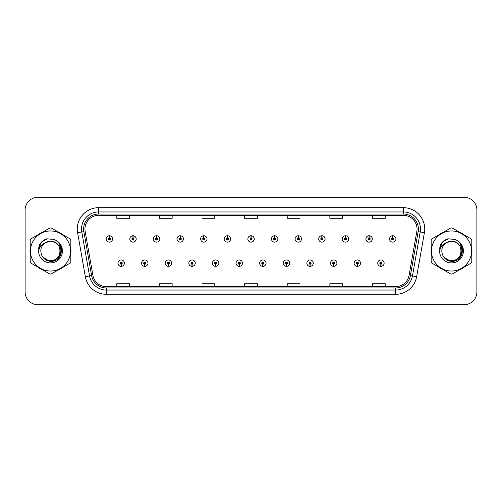 <?xml version="1.0" encoding="UTF-8"?>
<svg xmlns="http://www.w3.org/2000/svg" width="502" height="502" viewBox="0 0 502 502"><rect width="100%" height="100%" fill="white"/><g stroke="black" fill="none" stroke-linecap="round" stroke-linejoin="round"><path stroke-width="0.75" d="M144.739 264.209L144.645 266.342A3.194 3.194 0 0 0 144.921 266.342L144.833 264.209A1.067 1.067 0 0 0 145.85 263.148A1.067 1.067 0 0 0 144.783 262.082A1.067 1.067 0 0 0 143.716 263.148A1.067 1.067 0 0 0 144.739 264.209L144.764 263.575A0.427 0.427 0 0 1 144.356 263.148A0.427 0.427 0 0 1 144.783 262.722A0.427 0.427 0 0 1 145.21 263.148A0.427 0.427 0 0 1 144.802 263.575L144.833 264.209M168.352 264.209L168.258 266.342A3.194 3.194 0 0 0 168.534 266.342L168.446 264.209A1.067 1.067 0 0 0 169.463 263.148A1.067 1.067 0 0 0 168.396 262.082A1.067 1.067 0 0 0 167.329 263.148A1.067 1.067 0 0 0 168.352 264.209L168.377 263.575A0.427 0.427 0 0 1 167.969 263.148A0.427 0.427 0 0 1 168.396 262.722A0.427 0.427 0 0 1 168.823 263.148A0.427 0.427 0 0 1 168.415 263.575L168.446 264.209M191.965 264.209L191.871 266.342A3.194 3.194 0 0 0 192.147 266.342L192.059 264.209A1.067 1.067 0 0 0 193.075 263.148A1.067 1.067 0 0 0 192.009 262.082A1.067 1.067 0 0 0 190.942 263.148A1.067 1.067 0 0 0 191.965 264.209L191.99 263.575A0.427 0.427 0 0 1 191.582 263.148A0.427 0.427 0 0 1 192.009 262.722A0.427 0.427 0 0 1 192.435 263.148A0.427 0.427 0 0 1 192.028 263.575L192.059 264.209M215.578 264.209L215.483 266.342A3.194 3.194 0 0 0 215.76 266.342L215.672 264.209A1.067 1.067 0 0 0 216.688 263.148A1.067 1.067 0 0 0 215.622 262.082A1.067 1.067 0 0 0 214.555 263.148A1.067 1.067 0 0 0 215.578 264.209L215.603 263.575A0.427 0.427 0 0 1 215.195 263.148A0.427 0.427 0 0 1 215.622 262.722A0.427 0.427 0 0 1 216.048 263.148A0.427 0.427 0 0 1 215.64 263.575L215.672 264.209M239.19 264.209L239.096 266.342A3.194 3.194 0 0 0 239.379 266.342L239.285 264.209A1.067 1.067 0 0 0 240.301 263.148A1.067 1.067 0 0 0 239.234 262.082A1.067 1.067 0 0 0 238.168 263.148A1.067 1.067 0 0 0 239.19 264.209L239.216 263.575A0.427 0.427 0 0 1 238.808 263.148A0.427 0.427 0 0 1 239.234 262.722A0.427 0.427 0 0 1 239.661 263.148A0.427 0.427 0 0 1 239.253 263.575L239.285 264.209M262.803 264.209L262.709 266.342A3.194 3.194 0 0 0 262.992 266.342L262.897 264.209A1.067 1.067 0 0 0 263.914 263.148A1.067 1.067 0 0 0 262.847 262.082A1.067 1.067 0 0 0 261.78 263.148A1.067 1.067 0 0 0 262.803 264.209L262.828 263.575A0.427 0.427 0 0 1 262.42 263.148A0.427 0.427 0 0 1 262.847 262.722A0.427 0.427 0 0 1 263.274 263.148A0.427 0.427 0 0 1 262.866 263.575L262.897 264.209M286.416 264.209L286.322 266.342A3.194 3.194 0 0 0 286.604 266.342L286.51 264.209A1.067 1.067 0 0 0 287.527 263.148A1.067 1.067 0 0 0 286.46 262.082A1.067 1.067 0 0 0 285.4 263.148A1.067 1.067 0 0 0 286.416 264.209L286.441 263.575A0.427 0.427 0 0 1 286.033 263.148A0.427 0.427 0 0 1 286.46 262.722A0.427 0.427 0 0 1 286.887 263.148A0.427 0.427 0 0 1 286.479 263.575L286.51 264.209M310.029 264.209L309.935 266.342A3.194 3.194 0 0 0 310.217 266.342L310.123 264.209A1.067 1.067 0 0 0 311.14 263.148A1.067 1.067 0 0 0 310.073 262.082A1.067 1.067 0 0 0 309.012 263.148A1.067 1.067 0 0 0 310.029 264.209L310.054 263.575A0.427 0.427 0 0 1 309.646 263.148A0.427 0.427 0 0 1 310.073 262.722A0.427 0.427 0 0 1 310.5 263.148A0.427 0.427 0 0 1 310.092 263.575L310.123 264.209M333.642 264.209L333.548 266.342A3.194 3.194 0 0 0 333.83 266.342L333.736 264.209A1.067 1.067 0 0 0 334.752 263.148A1.067 1.067 0 0 0 333.686 262.082A1.067 1.067 0 0 0 332.625 263.148A1.067 1.067 0 0 0 333.642 264.209L333.667 263.575A0.427 0.427 0 0 1 333.259 263.148A0.427 0.427 0 0 1 333.686 262.722A0.427 0.427 0 0 1 334.112 263.148A0.427 0.427 0 0 1 333.704 263.575L333.736 264.209M357.255 264.209L357.16 266.342A3.194 3.194 0 0 0 357.443 266.342L357.349 264.209A1.067 1.067 0 0 0 358.365 263.148A1.067 1.067 0 0 0 357.298 262.082A1.067 1.067 0 0 0 356.238 263.148A1.067 1.067 0 0 0 357.255 264.209L357.28 263.575A0.427 0.427 0 0 1 356.872 263.148A0.427 0.427 0 0 1 357.298 262.722A0.427 0.427 0 0 1 357.725 263.148A0.427 0.427 0 0 1 357.317 263.575L357.349 264.209M380.867 264.209L380.773 266.342A3.194 3.194 0 0 0 381.056 266.342L380.962 264.209A1.067 1.067 0 0 0 381.978 263.148A1.067 1.067 0 0 0 380.911 262.082A1.067 1.067 0 0 0 379.851 263.148A1.067 1.067 0 0 0 380.867 264.209L380.892 263.575A0.427 0.427 0 0 1 380.485 263.148A0.427 0.427 0 0 1 380.911 262.722A0.427 0.427 0 0 1 381.338 263.148A0.427 0.427 0 0 1 380.93 263.575L380.962 264.209M121.126 264.209L121.032 266.342A3.194 3.194 0 0 0 121.308 266.342L121.22 264.209A1.067 1.067 0 0 0 122.237 263.148A1.067 1.067 0 0 0 121.17 262.082A1.067 1.067 0 0 0 120.103 263.148A1.067 1.067 0 0 0 121.126 264.209L121.151 263.575A0.427 0.427 0 0 1 120.744 263.148A0.427 0.427 0 0 1 121.17 262.722A0.427 0.427 0 0 1 121.597 263.148A0.427 0.427 0 0 1 121.189 263.575L121.22 264.209M133.024 237.873L133.118 235.745A3.194 3.194 0 0 0 132.835 235.745L132.93 237.873A1.067 1.067 0 0 0 131.913 238.939A1.067 1.067 0 0 0 132.98 240.006A1.067 1.067 0 0 0 134.047 238.939A1.067 1.067 0 0 0 133.024 237.873L132.999 238.513A0.427 0.427 0 0 1 133.406 238.939A0.427 0.427 0 0 1 132.98 239.366A0.427 0.427 0 0 1 132.553 238.939A0.427 0.427 0 0 1 132.961 238.513L132.93 237.873M156.637 237.873L156.731 235.745A3.194 3.194 0 0 0 156.448 235.745L156.542 237.873A1.067 1.067 0 0 0 155.526 238.939A1.067 1.067 0 0 0 156.593 240.006A1.067 1.067 0 0 0 157.659 238.939A1.067 1.067 0 0 0 156.637 237.873L156.611 238.513A0.427 0.427 0 0 1 157.019 238.939A0.427 0.427 0 0 1 156.593 239.366A0.427 0.427 0 0 1 156.166 238.939A0.427 0.427 0 0 1 156.574 238.513L156.542 237.873M180.249 237.873L180.343 235.745A3.194 3.194 0 0 0 180.067 235.745L180.155 237.873A1.067 1.067 0 0 0 179.139 238.939A1.067 1.067 0 0 0 180.205 240.006A1.067 1.067 0 0 0 181.272 238.939A1.067 1.067 0 0 0 180.249 237.873L180.224 238.513A0.427 0.427 0 0 1 180.632 238.939A0.427 0.427 0 0 1 180.205 239.366A0.427 0.427 0 0 1 179.779 238.939A0.427 0.427 0 0 1 180.187 238.513L180.155 237.873M203.862 237.873L203.956 235.745A3.194 3.194 0 0 0 203.68 235.745L203.768 237.873A1.067 1.067 0 0 0 202.752 238.939A1.067 1.067 0 0 0 203.818 240.006A1.067 1.067 0 0 0 204.885 238.939A1.067 1.067 0 0 0 203.862 237.873L203.837 238.513A0.427 0.427 0 0 1 204.245 238.939A0.427 0.427 0 0 1 203.818 239.366A0.427 0.427 0 0 1 203.392 238.939A0.427 0.427 0 0 1 203.799 238.513L203.768 237.873M227.475 237.873L227.569 235.745A3.194 3.194 0 0 0 227.293 235.745L227.381 237.873A1.067 1.067 0 0 0 226.364 238.939A1.067 1.067 0 0 0 227.431 240.006A1.067 1.067 0 0 0 228.498 238.939A1.067 1.067 0 0 0 227.475 237.873L227.45 238.513A0.427 0.427 0 0 1 227.858 238.939A0.427 0.427 0 0 1 227.431 239.366A0.427 0.427 0 0 1 227.004 238.939A0.427 0.427 0 0 1 227.412 238.513L227.381 237.873M251.088 237.873L251.182 235.745A3.194 3.194 0 0 0 250.906 235.745L250.994 237.873A1.067 1.067 0 0 0 249.977 238.939A1.067 1.067 0 0 0 251.044 240.006A1.067 1.067 0 0 0 252.111 238.939A1.067 1.067 0 0 0 251.088 237.873L251.063 238.513A0.427 0.427 0 0 1 251.471 238.939A0.427 0.427 0 0 1 251.044 239.366A0.427 0.427 0 0 1 250.617 238.939A0.427 0.427 0 0 1 251.025 238.513L250.994 237.873M274.701 237.873L274.795 235.745A3.194 3.194 0 0 0 274.519 235.745L274.607 237.873A1.067 1.067 0 0 0 273.59 238.939A1.067 1.067 0 0 0 274.657 240.006A1.067 1.067 0 0 0 275.723 238.939A1.067 1.067 0 0 0 274.701 237.873L274.676 238.513A0.427 0.427 0 0 1 275.083 238.939A0.427 0.427 0 0 1 274.657 239.366A0.427 0.427 0 0 1 274.23 238.939A0.427 0.427 0 0 1 274.638 238.513L274.607 237.873M298.313 237.873L298.408 235.745A3.194 3.194 0 0 0 298.132 235.745L298.219 237.873A1.067 1.067 0 0 0 297.203 238.939A1.067 1.067 0 0 0 298.27 240.006A1.067 1.067 0 0 0 299.336 238.939A1.067 1.067 0 0 0 298.313 237.873L298.288 238.513A0.427 0.427 0 0 1 298.696 238.939A0.427 0.427 0 0 1 298.27 239.366A0.427 0.427 0 0 1 297.843 238.939A0.427 0.427 0 0 1 298.251 238.513L298.219 237.873M321.926 237.873L322.02 235.745A3.194 3.194 0 0 0 321.744 235.745L321.832 237.873A1.067 1.067 0 0 0 320.816 238.939A1.067 1.067 0 0 0 321.882 240.006A1.067 1.067 0 0 0 322.949 238.939A1.067 1.067 0 0 0 321.926 237.873L321.901 238.513A0.427 0.427 0 0 1 322.309 238.939A0.427 0.427 0 0 1 321.882 239.366A0.427 0.427 0 0 1 321.456 238.939A0.427 0.427 0 0 1 321.864 238.513L321.832 237.873M345.539 237.873L345.633 235.745A3.194 3.194 0 0 0 345.357 235.745L345.445 237.873A1.067 1.067 0 0 0 344.428 238.939A1.067 1.067 0 0 0 345.495 240.006A1.067 1.067 0 0 0 346.562 238.939A1.067 1.067 0 0 0 345.539 237.873L345.514 238.513A0.427 0.427 0 0 1 345.922 238.939A0.427 0.427 0 0 1 345.495 239.366A0.427 0.427 0 0 1 345.069 238.939A0.427 0.427 0 0 1 345.476 238.513L345.445 237.873M369.152 237.873L369.246 235.745A3.194 3.194 0 0 0 368.97 235.745L369.058 237.873A1.067 1.067 0 0 0 368.041 238.939A1.067 1.067 0 0 0 369.108 240.006A1.067 1.067 0 0 0 370.175 238.939A1.067 1.067 0 0 0 369.152 237.873L369.127 238.513A0.427 0.427 0 0 1 369.535 238.939A0.427 0.427 0 0 1 369.108 239.366A0.427 0.427 0 0 1 368.681 238.939A0.427 0.427 0 0 1 369.089 238.513L369.058 237.873M392.765 237.873L392.859 235.745A3.194 3.194 0 0 0 392.583 235.745L392.671 237.873A1.067 1.067 0 0 0 391.654 238.939A1.067 1.067 0 0 0 392.721 240.006A1.067 1.067 0 0 0 393.788 238.939A1.067 1.067 0 0 0 392.765 237.873L392.74 238.513A0.427 0.427 0 0 1 393.148 238.939A0.427 0.427 0 0 1 392.721 239.366A0.427 0.427 0 0 1 392.294 238.939A0.427 0.427 0 0 1 392.702 238.513L392.671 237.873M109.411 237.873L109.505 235.745A3.194 3.194 0 0 0 109.223 235.745L109.317 237.873A1.067 1.067 0 0 0 108.3 238.939A1.067 1.067 0 0 0 109.367 240.006A1.067 1.067 0 0 0 110.427 238.939A1.067 1.067 0 0 0 109.411 237.873L109.386 238.513A0.427 0.427 0 0 1 109.794 238.939A0.427 0.427 0 0 1 109.367 239.366A0.427 0.427 0 0 1 108.94 238.939A0.427 0.427 0 0 1 109.348 238.513L109.317 237.873M30.045 251A20.456 20.456 0 0 0 30.202 253.554A20.456 20.456 0 0 1 30.202 248.446A20.456 20.456 0 0 0 30.045 251M38.146 267.302A20.456 20.456 0 0 0 42.563 269.856A20.456 20.456 0 0 1 38.146 267.302M58.439 269.856A20.456 20.456 0 0 0 62.863 267.302A20.456 20.456 0 0 1 58.439 269.856M70.801 253.554A20.456 20.456 0 0 0 70.801 248.446A20.456 20.456 0 0 1 70.801 253.554M431.036 251A20.456 20.456 0 0 0 431.199 253.554A20.456 20.456 0 0 1 431.199 248.446A20.456 20.456 0 0 0 431.036 251M439.137 267.302A20.456 20.456 0 0 0 443.561 269.856A20.456 20.456 0 0 1 439.137 267.302M459.437 269.856A20.456 20.456 0 0 0 463.854 267.302A20.456 20.456 0 0 1 459.437 269.856M471.798 253.554A20.456 20.456 0 0 0 471.798 248.446A20.456 20.456 0 0 1 471.798 253.554M84.945 229.006A13.642 13.642 0 0 1 98.58 215.371L403.42 215.371A13.642 13.642 0 0 1 416.848 231.378L409.092 275.36A13.642 13.642 0 0 1 395.664 286.629L106.336 286.629A13.642 13.642 0 0 1 92.908 275.36L85.152 231.378A13.642 13.642 0 0 1 84.945 229.006M83.621 229.006A14.96 14.96 0 0 0 83.847 231.604L91.602 275.592A14.96 14.96 0 0 0 106.336 287.953L395.664 287.953A14.96 14.96 0 0 0 410.398 275.592L418.153 231.604A14.96 14.96 0 0 0 403.42 214.047L98.58 214.047A14.96 14.96 0 0 0 83.621 229.006M77.597 232.708A21.31 21.31 0 0 1 98.58 207.696L403.42 207.696A21.31 21.31 0 0 1 424.403 232.708L416.647 276.696A21.31 21.31 0 0 1 395.664 294.304L106.336 294.304A21.31 21.31 0 0 1 85.353 276.696L77.597 232.708L81.788 231.968A17.049 17.049 0 0 1 98.58 211.957L403.42 211.957A17.049 17.049 0 0 1 420.212 231.968L412.449 275.956A17.049 17.049 0 0 1 395.664 290.043L106.336 290.043A17.049 17.049 0 0 1 89.551 275.956L81.788 231.968A17.049 17.049 0 0 1 81.531 229.006M62.863 234.698A20.456 20.456 0 0 0 58.439 232.144A20.456 20.456 0 0 1 62.863 234.698M42.563 232.144A20.456 20.456 0 0 0 38.146 234.698A20.456 20.456 0 0 1 42.563 232.144M463.854 234.698A20.456 20.456 0 0 0 459.437 232.144A20.456 20.456 0 0 1 463.854 234.698M443.561 232.144A20.456 20.456 0 0 0 439.137 234.698A20.456 20.456 0 0 1 443.561 232.144M476.9 210.081A12.788 12.788 0 0 0 464.112 197.299L37.888 197.299A12.788 12.788 0 0 0 25.1 210.081L25.1 291.919A12.788 12.788 0 0 0 37.888 304.701L464.112 304.701A12.788 12.788 0 0 0 476.9 291.919L476.9 210.081L476.9 291.919M410.398 275.592L412.449 275.956L420.212 231.968L424.403 232.708M244.606 215.371L244.606 218.257L257.394 218.257L257.394 215.371M201.986 215.371L201.986 218.257L214.768 218.257L214.768 215.371M159.36 215.371L159.36 218.257L172.148 218.257L172.148 215.371M116.74 215.371L116.74 218.257L129.529 218.257L129.529 215.371M287.232 215.371L287.232 218.257L300.014 218.257L300.014 215.371M329.852 215.371L329.852 218.257L342.64 218.257L342.64 215.371M372.471 215.371L372.471 218.257L385.26 218.257L385.26 215.371M257.394 286.629L257.394 283.743L244.606 283.743L244.606 286.629M214.768 286.629L214.768 283.743L201.986 283.743L201.986 286.629M172.148 286.629L172.148 283.743L159.36 283.743L159.36 286.629M129.529 286.629L129.529 283.743L116.74 283.743L116.74 286.629M300.014 286.629L300.014 283.743L287.232 283.743L287.232 286.629M342.64 286.629L342.64 283.743L329.852 283.743L329.852 286.629M385.26 286.629L385.26 283.743L372.471 283.743L372.471 286.629M25.1 210.081L25.1 291.919M464.112 197.299L37.888 197.299M37.888 304.701L464.112 304.701M112.561 238.939A3.194 3.194 0 0 0 109.505 235.745A3.194 3.194 0 0 1 112.561 238.939A3.194 3.194 0 0 1 109.367 242.133A3.194 3.194 0 0 1 106.167 238.939A3.194 3.194 0 0 1 109.223 235.745M117.976 263.148A3.194 3.194 0 0 0 121.032 266.342A3.194 3.194 0 0 1 117.976 263.148A3.194 3.194 0 0 1 121.17 259.948A3.194 3.194 0 0 1 124.37 263.148A3.194 3.194 0 0 1 121.308 266.342M136.174 238.939A3.194 3.194 0 0 0 133.118 235.745A3.194 3.194 0 0 1 136.174 238.939A3.194 3.194 0 0 1 132.98 242.133A3.194 3.194 0 0 1 129.78 238.939A3.194 3.194 0 0 1 132.835 235.745M159.787 238.939A3.194 3.194 0 0 0 156.731 235.745A3.194 3.194 0 0 1 159.787 238.939A3.194 3.194 0 0 1 156.593 242.133A3.194 3.194 0 0 1 153.392 238.939A3.194 3.194 0 0 1 156.448 235.745M183.399 238.939A3.194 3.194 0 0 0 180.343 235.745A3.194 3.194 0 0 1 183.399 238.939A3.194 3.194 0 0 1 180.205 242.133A3.194 3.194 0 0 1 177.005 238.939A3.194 3.194 0 0 1 180.067 235.745M207.012 238.939A3.194 3.194 0 0 0 203.956 235.745A3.194 3.194 0 0 1 207.012 238.939A3.194 3.194 0 0 1 203.818 242.133A3.194 3.194 0 0 1 200.618 238.939A3.194 3.194 0 0 1 203.68 235.745L203.749 237.446M141.589 263.148A3.194 3.194 0 0 0 144.645 266.342A3.194 3.194 0 0 1 141.589 263.148A3.194 3.194 0 0 1 144.783 259.948A3.194 3.194 0 0 1 147.983 263.148A3.194 3.194 0 0 1 144.921 266.342M165.202 263.148A3.194 3.194 0 0 0 168.258 266.342A3.194 3.194 0 0 1 165.202 263.148A3.194 3.194 0 0 1 168.396 259.948A3.194 3.194 0 0 1 171.596 263.148A3.194 3.194 0 0 1 168.534 266.342M188.815 263.148A3.194 3.194 0 0 0 191.871 266.342A3.194 3.194 0 0 1 188.815 263.148A3.194 3.194 0 0 1 192.009 259.948A3.194 3.194 0 0 1 195.209 263.148A3.194 3.194 0 0 1 192.147 266.342M60.24 250.649A9.745 9.745 0 0 0 45.626 242.566C40.85 245.961 39.639 250.347 41.98 255.719L42.112 255.951A9.745 9.745 0 0 0 50.501 260.745C63.07 261.354 63.07 240.646 50.501 241.255L45.626 242.566L50.501 241.255C63.07 240.646 63.07 261.354 50.501 260.745A9.745 9.745 0 0 0 60.246 251C59.669 245.083 56.419 241.832 50.501 241.255C63.07 240.646 63.07 261.354 50.501 260.745C63.07 261.354 63.07 240.646 50.501 241.255C63.07 240.646 63.07 261.354 50.501 260.745C63.07 261.354 63.07 240.646 50.501 241.255C63.07 240.646 63.07 261.354 50.501 260.745L45.632 259.44L42.112 255.951L45.632 259.44L50.501 260.745L45.632 259.44L42.112 255.951L45.632 259.44L50.501 260.745L45.632 259.44L42.112 255.951L45.632 259.44L50.501 260.745L45.632 259.44L42.112 255.951C43.975 259.239 46.774 261.027 50.501 261.31C63.534 262.402 65.567 241.638 53.005 239.354L46.962 238.833C43.592 239.868 41.057 241.92 39.344 244.989L38.598 251.257A11.91 11.91 0 0 0 50.501 262.91A11.91 11.91 0 0 0 53.005 239.354M50.501 271.03A20.03 20.03 0 0 0 70.537 251A20.03 20.03 0 0 0 50.501 230.97A20.03 20.03 0 0 0 30.471 251A20.03 20.03 0 0 0 50.501 271.03M50.501 274.017A23.017 23.017 0 0 0 51.254 274.004L70.048 263.155A23.017 23.017 0 0 0 70.801 261.849L70.801 240.151A23.017 23.017 0 0 0 70.048 238.845L51.254 227.996A23.017 23.017 0 0 0 49.748 227.996L30.961 238.845A23.017 23.017 0 0 0 30.202 240.151L30.202 261.849A23.017 23.017 0 0 0 30.961 263.155L49.748 274.004A23.017 23.017 0 0 0 50.501 274.017M50.501 239.09L53.011 239.36M38.598 251.257C39.288 247.059 41.628 244.16 45.626 242.566M46.887 238.852L44.163 240.025L39.344 244.989L44.163 240.025L46.887 238.852L44.163 240.025L39.357 244.963L44.163 240.025L46.887 238.852L44.163 240.025L39.357 244.963L44.163 240.025L46.887 238.852L44.163 240.025L39.344 244.989L44.163 240.025L46.962 238.833L42.582 241.111M461.231 250.649A9.745 9.745 0 0 0 446.623 242.566C441.848 245.961 440.63 250.347 442.971 255.719L443.103 255.951A9.745 9.745 0 0 0 451.499 260.745C464.068 261.354 464.068 240.646 451.499 241.255L446.623 242.566L451.499 241.255C464.068 240.646 464.068 261.354 451.499 260.745A9.745 9.745 0 0 0 461.238 251C460.66 245.083 457.416 241.832 451.499 241.255C464.068 240.646 464.068 261.354 451.499 260.745C464.068 261.354 464.068 240.646 451.499 241.255C464.068 240.646 464.068 261.354 451.499 260.745C464.068 261.354 464.068 240.646 451.499 241.255C464.068 240.646 464.068 261.354 451.499 260.745L446.623 259.44L443.103 255.951L446.623 259.44L451.499 260.745L446.623 259.44L443.103 255.951L446.623 259.44L451.499 260.745L446.623 259.44L443.103 255.951L446.623 259.44L451.499 260.745L446.623 259.44L443.103 255.951C444.967 259.239 447.765 261.027 451.499 261.31C464.526 262.402 466.559 241.638 453.996 239.354L447.953 238.833C444.59 239.868 442.049 241.92 440.342 244.989L439.589 251.257A11.91 11.91 0 0 0 451.499 262.91A11.91 11.91 0 0 0 453.996 239.354L451.499 239.09M451.499 271.03A20.03 20.03 0 0 0 471.529 251A20.03 20.03 0 0 0 451.499 230.97A20.03 20.03 0 0 0 431.463 251A20.03 20.03 0 0 0 451.499 271.03M451.499 274.017A23.017 23.017 0 0 0 452.252 274.004L471.039 263.155A23.017 23.017 0 0 0 471.798 261.849L471.798 240.151A23.017 23.017 0 0 0 471.039 238.845L452.252 227.996A23.017 23.017 0 0 0 450.746 227.996L431.952 238.845A23.017 23.017 0 0 0 431.199 240.151L431.199 261.849A23.017 23.017 0 0 0 431.952 263.155L450.746 274.004A23.017 23.017 0 0 0 451.499 274.017M439.589 251.257C440.279 247.059 442.626 244.16 446.623 242.566M447.884 238.852L445.161 240.025L440.342 244.989L445.161 240.025L447.884 238.852L445.161 240.025L440.354 244.963L445.161 240.025L447.884 238.852L445.161 240.025L440.354 244.963L445.161 240.025L447.884 238.852L445.161 240.025L440.342 244.989L445.161 240.025L447.953 238.833L443.573 241.111M42.268 241.512L44.22 240.119L47.859 238.714L44.22 240.119L42.268 241.512L44.22 240.119L47.859 238.714L44.22 240.119L42.268 241.512L44.22 240.119L47.859 238.714L44.22 240.119L42.268 241.512L44.22 240.119L47.859 238.714L44.22 240.119L42.268 241.512L44.22 240.119L47.859 238.714L44.22 240.119L42.268 241.512L44.22 240.119L47.859 238.714L44.22 240.119L42.268 241.512L44.22 240.119L47.859 238.714L44.22 240.119L42.268 241.512L44.22 240.119L47.859 238.714L44.22 240.119L42.268 241.512L44.22 240.119L47.859 238.714L42.243 241.531L40.505 244.022L39.42 248.314M42.607 256.71L47.659 260.507L53.984 260.582L59.186 256.936L61.426 251L59.092 243.232M443.26 241.512L445.211 240.119L448.857 238.714L445.211 240.119L443.26 241.512L445.211 240.119L448.857 238.714L445.211 240.119L443.26 241.512L445.211 240.119L448.857 238.714L445.211 240.119L443.26 241.512L445.211 240.119L448.857 238.714L445.211 240.119L443.26 241.512L445.211 240.119L448.857 238.714L445.211 240.119L443.26 241.512L445.211 240.119L448.857 238.714L445.211 240.119L443.26 241.512L445.211 240.119L448.857 238.714L445.211 240.119L443.26 241.512L445.211 240.119L448.857 238.714L445.211 240.119L443.26 241.512L445.211 240.119L448.857 238.714L443.235 241.531L441.496 244.022L440.417 248.314M443.605 256.71L448.65 260.507L454.981 260.582L460.177 256.936L462.417 251L460.083 243.232M230.625 238.939A3.194 3.194 0 0 0 227.569 235.745A3.194 3.194 0 0 1 230.625 238.939A3.194 3.194 0 0 1 227.431 242.133A3.194 3.194 0 0 1 224.231 238.939A3.194 3.194 0 0 1 227.293 235.745L227.362 237.446M254.238 238.939A3.194 3.194 0 0 0 251.182 235.745A3.194 3.194 0 0 1 254.238 238.939A3.194 3.194 0 0 1 251.044 242.133A3.194 3.194 0 0 1 247.844 238.939A3.194 3.194 0 0 1 250.906 235.745L250.975 237.446M277.851 238.939A3.194 3.194 0 0 0 274.795 235.745A3.194 3.194 0 0 1 277.851 238.939A3.194 3.194 0 0 1 274.657 242.133A3.194 3.194 0 0 1 271.457 238.939A3.194 3.194 0 0 1 274.519 235.745L274.588 237.446M212.428 263.148A3.194 3.194 0 0 0 215.483 266.342A3.194 3.194 0 0 1 212.428 263.148A3.194 3.194 0 0 1 215.622 259.948A3.194 3.194 0 0 1 218.822 263.148A3.194 3.194 0 0 1 215.76 266.342M236.04 263.148A3.194 3.194 0 0 0 239.096 266.342A3.194 3.194 0 0 1 236.04 263.148A3.194 3.194 0 0 1 239.234 259.948A3.194 3.194 0 0 1 242.435 263.148A3.194 3.194 0 0 1 239.379 266.342M259.653 263.148A3.194 3.194 0 0 0 262.709 266.342A3.194 3.194 0 0 1 259.653 263.148A3.194 3.194 0 0 1 262.847 259.948A3.194 3.194 0 0 1 266.047 263.148A3.194 3.194 0 0 1 262.992 266.342M301.464 238.939A3.194 3.194 0 0 0 298.408 235.745A3.194 3.194 0 0 1 301.464 238.939A3.194 3.194 0 0 1 298.27 242.133A3.194 3.194 0 0 1 295.069 238.939A3.194 3.194 0 0 1 298.132 235.745L298.201 237.446M325.076 238.939A3.194 3.194 0 0 0 322.02 235.745A3.194 3.194 0 0 1 325.076 238.939A3.194 3.194 0 0 1 321.882 242.133A3.194 3.194 0 0 1 318.682 238.939A3.194 3.194 0 0 1 321.744 235.745L321.813 237.446M348.689 238.939A3.194 3.194 0 0 0 345.633 235.745A3.194 3.194 0 0 1 348.689 238.939A3.194 3.194 0 0 1 345.495 242.133A3.194 3.194 0 0 1 342.295 238.939A3.194 3.194 0 0 1 345.357 235.745M372.302 238.939A3.194 3.194 0 0 0 369.246 235.745A3.194 3.194 0 0 1 372.302 238.939A3.194 3.194 0 0 1 369.108 242.133A3.194 3.194 0 0 1 365.908 238.939A3.194 3.194 0 0 1 368.97 235.745M395.915 238.939A3.194 3.194 0 0 0 392.859 235.745A3.194 3.194 0 0 1 395.915 238.939A3.194 3.194 0 0 1 392.721 242.133A3.194 3.194 0 0 1 389.521 238.939A3.194 3.194 0 0 1 392.583 235.745M283.266 263.148A3.194 3.194 0 0 0 286.322 266.342A3.194 3.194 0 0 1 283.266 263.148A3.194 3.194 0 0 1 286.46 259.948A3.194 3.194 0 0 1 289.66 263.148A3.194 3.194 0 0 1 286.604 266.342M306.879 263.148A3.194 3.194 0 0 0 309.935 266.342A3.194 3.194 0 0 1 306.879 263.148A3.194 3.194 0 0 1 310.073 259.948A3.194 3.194 0 0 1 313.273 263.148A3.194 3.194 0 0 1 310.217 266.342M330.492 263.148A3.194 3.194 0 0 0 333.548 266.342A3.194 3.194 0 0 1 330.492 263.148A3.194 3.194 0 0 1 333.686 259.948A3.194 3.194 0 0 1 336.886 263.148A3.194 3.194 0 0 1 333.83 266.342M354.105 263.148A3.194 3.194 0 0 0 357.16 266.342A3.194 3.194 0 0 1 354.105 263.148A3.194 3.194 0 0 1 357.298 259.948A3.194 3.194 0 0 1 360.499 263.148A3.194 3.194 0 0 1 357.443 266.342M377.717 263.148A3.194 3.194 0 0 0 380.773 266.342A3.194 3.194 0 0 1 377.717 263.148A3.194 3.194 0 0 1 380.911 259.948A3.194 3.194 0 0 1 384.112 263.148A3.194 3.194 0 0 1 381.056 266.342M403.42 207.696L403.42 214.047M81.788 231.968L83.847 231.604M106.336 294.304L106.336 287.953M395.664 287.953L395.664 294.304M85.353 276.696L91.602 275.592M418.153 231.604L420.212 231.968M98.58 207.696L98.58 214.047M412.449 275.956L416.647 276.696M40.505 244.022A12.192 12.192 0 0 0 38.503 248.823M441.496 244.022A12.192 12.192 0 0 0 439.501 248.823"/></g></svg>
